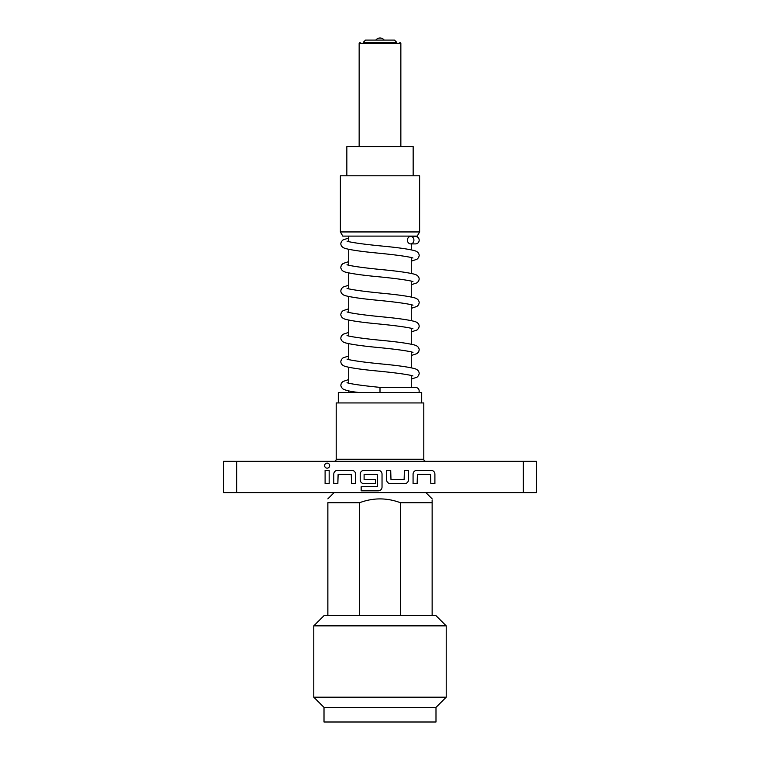 <?xml version="1.0" encoding="UTF-8"?>
<svg xmlns="http://www.w3.org/2000/svg" width="760" height="760" viewBox="0 0 760 760"><rect width="100%" height="100%" fill="white"/><g stroke="black" fill="none" stroke-linecap="round" stroke-linejoin="round"><path stroke-width="1.14" d="M418.94 392.512L419.206 391.134C419.026 388.892 417.772 387.638 415.454 387.372L380 387.372L380 392.512L338.295 392.512L338.295 402.942M413.915 240.16A3.752 3.249 -90 0 0 410.666 236.407A3.752 3.249 -90 0 0 407.426 240.16A3.752 3.249 -90 0 0 410.666 243.912A3.752 3.249 -90 0 0 413.915 240.16M324.615 465.633A2.517 2.517 0 0 0 327.132 468.16A2.517 2.517 0 0 0 329.659 465.633A2.517 2.517 0 0 0 327.132 463.115A2.517 2.517 0 0 0 324.615 465.633M446.215 625.86L313.785 625.86L313.785 697.186L446.215 697.186L446.215 625.86L435.993 615.647L324.007 615.647L313.785 625.86M324.007 707.399L324.007 722L435.993 722L435.993 707.399L324.007 707.399L313.785 697.186M432.136 499.975L432.136 502.721C432.136 497.639 432.136 497.639 432.136 502.721L400.425 502.721C386.812 497.639 373.188 497.639 359.575 502.721L327.864 502.721C327.864 497.639 327.864 497.639 327.864 502.721C327.864 497.639 327.864 497.639 327.864 502.721L327.864 615.647M363.318 42.322L380 42.322L363.318 42.322L365.56 40.09L394.44 40.09L396.682 42.322L380 42.322L396.682 42.322M419.624 231.942L417.212 236.113L342.788 236.113L340.375 231.942L419.624 231.942L419.624 175.788L340.375 175.788L340.375 231.942M413.155 175.788L413.155 146.594L346.845 146.594L346.845 175.788M334.124 461.329A2.09 2.09 0 0 0 336.205 459.24L423.795 459.24A2.09 2.09 0 0 0 425.875 461.329M336.205 459.24L336.205 402.942L423.795 402.942L423.795 459.24M236.655 461.329L223.601 461.329L223.601 492.613L523.346 492.613L523.346 461.329L236.655 461.329L236.655 492.613M523.346 492.613L536.399 492.613L536.399 461.329L523.346 461.329M417.145 483.635L417.411 474.42L430.559 474.42L430.834 483.635L434.901 483.635L434.901 474.154A3.8 3.8 0 0 0 431.101 470.354L416.869 470.354A3.8 3.8 0 0 0 413.07 474.154L413.07 483.635L417.145 483.635M390.44 483.635L404.671 483.635A3.8 3.8 0 0 0 408.462 479.845L408.462 470.354L404.396 470.354L404.13 479.57L390.982 479.57L390.706 470.354L386.64 470.354L386.64 479.845A3.8 3.8 0 0 0 390.44 483.635M361.161 490.827L378.242 490.827A3.8 3.8 0 0 0 382.033 487.027L382.033 474.154A3.8 3.8 0 0 0 378.242 470.354L364.002 470.354A3.8 3.8 0 0 0 360.212 474.154L360.212 479.845A3.8 3.8 0 0 0 364.002 483.635L375.659 483.635L375.659 479.57L364.106 479.57L364.106 474.42L377.255 474.42L377.52 486.486L361.161 486.751L361.161 490.827M337.849 483.635L338.115 474.42L351.262 474.42L351.538 483.635L355.604 483.635L355.604 474.154A3.8 3.8 0 0 0 351.804 470.354L337.573 470.354A3.8 3.8 0 0 0 333.783 474.154L333.783 483.635L337.849 483.635M329.166 483.635L329.166 470.354L325.099 470.354L325.099 483.635L329.166 483.635M421.705 402.942L421.705 392.512L380 392.512M359.575 502.721L359.575 615.647M432.136 502.721L432.136 615.647M400.425 615.647L400.425 502.721M400.852 146.594L400.852 43.367L359.147 43.367L360.192 42.322M410.666 236.407L415.454 236.407C417.772 236.673 419.026 237.927 419.206 240.16C419.026 242.402 417.772 243.656 415.454 243.912L410.666 243.912M411.284 236.113L415.454 236.407M435.993 707.399L446.215 697.186M425.875 492.613L432.136 498.864M415.454 243.912L411.284 243.912L411.284 249.812M411.284 257.478L411.284 273.401M411.284 281.067L411.284 296.989M411.284 304.655L411.284 320.587M411.284 328.244L411.284 344.175M411.284 351.842L411.284 367.764M411.284 375.43L411.284 387.372M380 387.372C364.658 385.88 354.036 384.446 348.147 383.078L347.035 382.688M348.716 379.563L343.007 381.482L341.354 383.173L340.793 385.234L341.344 387.286L342.998 388.977C345.857 390.507 351.253 391.685 359.166 392.521M347.035 359.091L348.222 359.508C355.005 361.01 366.823 362.558 383.667 364.163C398.249 365.57 408.538 367.051 414.542 368.6C417.449 369.426 419.007 371.032 419.206 373.435L418.646 375.497L416.993 377.188L411.284 379.107M348.716 355.965L343.007 357.894L341.354 359.575L340.793 361.637C340.993 364.04 342.551 365.655 345.458 366.472C351.462 368.03 361.75 369.512 376.333 370.918C393.176 372.514 404.994 374.072 411.777 375.563L412.965 375.981M347.035 335.502L348.222 335.92C355.005 337.421 366.823 338.969 383.667 340.575C398.249 341.981 408.538 343.463 414.542 345.012C417.449 345.838 419.007 347.444 419.206 349.847L418.646 351.909L416.993 353.599L411.284 355.519M348.716 332.376L343.007 334.295L341.354 335.986L340.793 338.048C340.993 340.452 342.551 342.057 345.458 342.883C351.462 344.441 361.75 345.914 376.333 347.329C393.176 348.925 404.994 350.474 411.777 351.975L412.965 352.393M347.035 311.913L348.222 312.331C355.005 313.823 366.823 315.381 383.667 316.977C398.249 318.383 408.538 319.865 414.542 321.423C417.449 322.24 419.007 323.855 419.206 326.258L418.646 328.32L416.993 330.001L411.284 331.93M348.716 308.788L343.007 310.707L341.354 312.398L340.793 314.459C340.993 316.863 342.551 318.469 345.458 319.295C351.462 320.844 361.75 322.325 376.333 323.731C393.176 325.337 404.994 326.885 411.777 328.387L412.965 328.805M347.035 288.325L348.222 288.743C355.005 290.234 366.823 291.783 383.667 293.388C398.249 294.794 408.538 296.276 414.542 297.834C417.449 298.651 419.007 300.267 419.206 302.66L418.646 304.722L416.993 306.413L411.284 308.332M348.716 285.199L343.007 287.118L341.354 288.809L340.793 290.871C340.993 293.265 342.551 294.88 345.458 295.706C351.462 297.255 361.75 298.737 376.333 300.143C393.176 301.748 404.994 303.297 411.777 304.788L412.965 305.206M347.035 264.727L348.222 265.145C355.005 266.646 366.823 268.195 383.667 269.8C398.249 271.206 408.538 272.688 414.542 274.236C417.449 275.063 419.007 276.678 419.206 279.072L418.646 281.133L416.993 282.824L411.284 284.743M348.716 261.611L343.007 263.53L341.354 265.212L340.793 267.283C340.993 269.676 342.551 271.291 345.458 272.108C351.462 273.666 361.75 275.148 376.333 276.555C393.176 278.16 404.994 279.709 411.777 281.2L412.965 281.618M347.035 241.138L348.222 241.556C355.005 243.057 366.823 244.606 383.667 246.212C398.249 247.617 408.538 249.099 414.542 250.648C417.449 251.474 419.007 253.08 419.206 255.483L418.646 257.545L416.993 259.236L411.284 261.155M348.716 238.013L342.988 239.951L341.344 241.632L340.793 243.684C340.993 246.088 342.551 247.703 345.458 248.52C351.462 250.078 361.75 251.55 376.333 252.966C393.176 254.562 404.994 256.11 411.777 257.611L412.965 258.029M359.147 43.367L359.147 146.594M400.852 43.367L399.808 42.322M348.716 236.113L348.716 241.689M348.716 249.356L348.716 265.287M348.716 272.954L348.716 288.876M348.716 296.542L348.716 312.464M348.716 320.131L348.716 336.053M348.716 343.719L348.716 359.651M348.716 367.308L348.716 383.24M348.716 390.906L348.716 392.512M334.124 492.613L327.864 498.864M384.218 40.09A5.32 5.32 0 0 0 375.782 40.09"/></g></svg>
